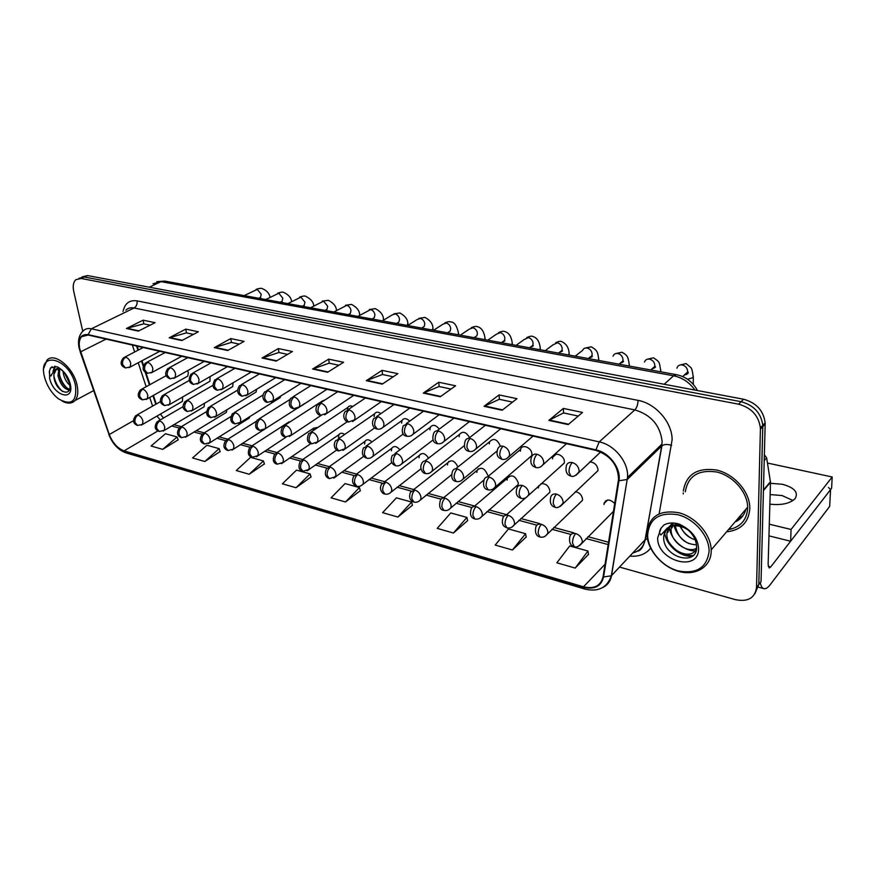 <?xml version="1.0" encoding="UTF-8"?>
<svg xmlns="http://www.w3.org/2000/svg" width="876" height="876" viewBox="0 0 876 876"><rect width="100%" height="100%" fill="white"/><g stroke="black" fill="none" stroke-linecap="round" stroke-linejoin="round"><path stroke-width="1.31" d="M202.728 407.592L204.119 406.771L204.524 403.179M224.902 413.253L226.391 412.344L226.939 409.672M247.667 419.067L249.277 418.06L249.802 416.505M271.078 425.035L265.329 428.714L265.756 425.616C264.935 422.243 263.118 420.042 260.292 419.013L257.095 420.13C254.456 425.78 255.321 429.185 259.679 430.357L257.161 426.995C256.854 423.535 257.905 420.874 260.292 419.013M515.055 487.275L518.143 484.603L518.307 482.895C515.197 475.558 511.54 474.025 507.313 478.274L507.138 480.07M546.536 495.301L549.789 492.356L549.909 490.878C548.65 485.742 545.682 483.344 541.029 483.683M579.058 503.58L582.474 500.349L582.562 499.134C581.861 495.05 579.485 492.542 575.412 491.633M612.674 512.131L613.397 511.967M181.146 402.084L182.438 401.328L182.613 396.959M208.477 382.111L209.944 381.268L210.087 376.538M231.111 387.52L232.688 386.59L233.093 382.702M254.369 393.083L256.077 392.054L256.646 389.152M278.294 398.799L280.134 397.66L280.681 395.963M302.888 404.679L304.892 403.387M528.316 458.542L531.732 455.651L531.885 453.921C531.776 447.592 521.888 443.661 520.596 449.388L520.41 451.217M560.673 466.262L564.275 463.075L564.396 461.608C564.363 455.016 553.807 451.118 552.668 457.239L552.537 458.805M594.125 474.245L597.914 470.73L597.99 469.547C597.082 464.817 594.322 462.276 589.723 461.915M186.435 376.844L187.803 376.078L188.362 372.727L187.639 370.625M137.16 346.151L138.43 350.028M141.967 360.715L143.544 365.489M145.909 372.639L149.873 384.663M153.409 395.35L156.267 404.022M291.839 420.721L288.697 422.747M318.01 427.368L313.641 428.189L313.17 430.598M344.662 434.463C342.133 432.755 340.216 432.832 338.924 434.693L338.53 437.452M371.939 441.931C368.96 439.281 366.628 439.095 364.942 441.394L364.58 444.033M399.916 449.804C396.62 446.07 393.893 445.566 391.736 448.304L391.397 450.822M428.583 458.137C425.199 453.155 422.112 452.257 419.319 455.443L419.024 457.798M457.907 467.039C454.819 460.612 451.436 459.199 447.756 462.802L447.505 464.992M487.68 475.153C484.735 468.069 481.198 466.481 477.07 470.412L476.851 472.416M538.762 485.687L538.379 487.965M614.744 503.514C609.838 498.915 606.28 498.904 604.046 503.492L603.98 504.543M325.127 399.872L321.985 401.208L321.601 402.161M352.765 406.497C350.564 405.478 348.933 405.796 347.871 407.439L347.389 409.848M380.907 413.603C378.093 411.632 375.968 411.72 374.523 413.877L374.118 416.637M409.727 421.126C406.464 418.06 403.869 417.852 401.975 420.524L401.613 423.13M439.292 429.109C435.744 424.772 432.744 424.192 430.258 427.378L429.941 429.831M469.569 437.628C466.076 431.813 462.703 430.762 459.429 434.474L459.155 436.73M500.393 446.245C497.272 439.139 493.648 437.65 489.531 441.811L489.301 443.858M683.28 492.914L683.302 493.911L683.28 492.914M727.584 531.732C741.26 529.827 748.673 522.162 749.801 508.737L749.801 507.543C749.593 491.469 734.088 473.982 716.656 470.04C697.23 467.346 686.127 474.354 683.335 491.075C686.127 474.354 697.23 467.346 716.656 470.04C734.088 473.982 749.593 491.469 749.801 507.543L749.801 508.737C748.673 522.162 741.26 529.827 727.584 531.732M729.949 528.973L732.949 528.535M79.793 348.911C78.643 343.48 79.245 339.406 81.621 336.702L88.191 335.026L595.932 450.395C610.386 455.367 617.93 464.948 618.565 479.139L603.071 576.769C600.706 585.924 594.18 589.263 583.482 586.8L124.053 450.877C117.548 448.392 112.621 442.938 109.281 434.507L79.793 348.911M79.486 348.845L109.007 434.485C112.424 443.125 117.472 448.72 124.14 451.271L583.504 587.27C594.465 589.8 601.166 586.383 603.586 576.999L618.949 480.771C621.314 468.583 609.335 452.52 595.91 449.859L88.104 334.61C80.723 333.953 77.854 338.694 79.486 348.845M742.804 515.931L736.65 520.07M736.398 521.417C741.282 518.778 744.436 514.738 745.859 509.306C744.436 514.738 741.282 518.778 736.398 521.417M754.915 593.72L758.802 584.533L761.047 581.631L765.164 424.017L762.788 426.579L762.788 425.375C761.113 413.133 753.886 405.238 741.085 401.701L84.293 277.002L79.081 278.239L84.293 277.002L741.085 401.701C753.886 405.238 761.113 413.133 762.788 425.375L758.802 584.533L762.788 426.579L760.401 429.174L760.39 427.948C758.715 415.684 751.455 407.767 738.632 404.197L81.052 278.459L75.84 279.685C73.332 282.127 72.631 286.025 73.737 291.39L82.749 331.292M568.185 424.597L582.507 412.443L563.356 408.424L548.858 420.392L568.185 424.597M578.259 416.056L563.498 412.925L548.858 420.392M563.575 412.935L563.356 408.424M502.123 410.231L516.993 398.69L499.046 394.923L484.034 406.3L502.123 410.231M512.58 402.117L499.298 399.292L484.034 406.3M499.375 399.314L499.046 394.923M440.256 396.773L455.586 385.79L438.734 382.254L423.305 393.083L440.256 396.773M451.041 389.053L439.062 386.513L423.305 393.083M439.15 386.524L438.734 382.254M382.21 384.148L397.901 373.68L382.056 370.351L366.267 380.677L382.21 384.148M393.236 376.79L382.451 374.501L366.267 380.677M382.538 374.512L382.056 370.351M138.397 331.106L155.063 322.675L143.095 320.167L126.418 328.5L138.397 331.106M150.103 325.182L143.752 323.835L126.418 328.5M143.85 323.857L143.095 320.167M181.814 340.556L198.37 331.774L185.756 329.124L169.167 337.797L181.814 340.556M193.454 334.38L186.369 332.88L169.167 337.797M186.468 332.902L185.756 329.124M227.683 350.531L244.086 341.377L230.771 338.574L214.313 347.619L227.683 350.531M239.214 344.093L231.341 342.428L214.313 347.619M231.439 342.439L230.771 338.574M276.203 361.087L292.431 351.528L278.338 348.571L262.055 358.01L276.203 361.087M287.602 354.364L278.853 352.513L262.055 358.01M278.951 352.524L278.338 348.571M327.624 372.267L343.611 362.281L328.675 359.138L312.623 369.004L327.624 372.267M338.859 365.248L329.146 363.179L312.623 369.004M329.234 363.201L328.675 359.138M619.529 567.079L735.522 599.677C747.951 602.13 754.959 598.056 756.535 587.467L760.401 429.174M453.44 533.035L466.897 517.42L450.768 512.942L437.233 528.37L453.44 533.035L467.62 520.651M512.427 550.008L525.567 533.703L508.441 528.951L495.203 545.047L512.427 550.008L526.202 536.999M575.203 568.075L587.96 551.026L569.728 545.967L556.862 562.797L575.203 568.075L588.497 554.388M296.022 487.735L310.104 473.894L296.504 470.127L282.379 483.804L296.022 487.735L311.035 476.938M249.189 474.255L263.413 460.929L250.514 457.36L236.268 470.532L249.189 474.255L264.388 463.908M204.82 461.488L219.131 448.643L206.889 445.249L192.556 457.962L204.82 461.488L220.15 451.556M162.706 449.366L177.083 436.971L165.454 433.74L151.066 446.015L162.706 449.366L178.146 439.829M397.89 517.048L411.61 502.068L396.401 497.853L382.615 512.657L397.89 517.048L412.41 505.233M345.505 501.97L359.434 487.593L345.056 483.596L331.084 497.82L345.505 501.97L360.299 490.691M359.434 487.593L360.354 490.856M310.104 473.894L311.09 477.091M263.413 460.929L264.442 464.072M219.131 448.643L220.204 451.709M177.083 436.971L178.2 439.982M411.61 502.068L412.454 505.397M466.897 517.42L467.653 520.815M525.567 533.703L526.246 537.174M587.96 551.026L588.53 554.574M765.164 424.017L765.153 422.801C763.5 410.592 756.295 402.741 743.527 399.226L87.534 275.557L82.048 276.915M420.13 454.283L420.677 454.414M448.687 461.444L449.3 461.597M478.132 468.824L478.811 468.988M508.507 476.435L509.252 476.621M605.666 500.798L606.586 501.028M782.082 495.564L770.146 494.568L782.082 495.564L792.999 500.492L782.082 495.564M738.742 518.68L743.056 515.57M760.28 582.628C760.97 586.219 762.197 588.234 763.971 588.683C765.799 589.044 767.869 587.73 770.146 584.763L829.682 506.383L830.558 489.618L770.683 567.002L769.172 567.944L768.132 564.538L770.497 482.304L763.423 490.593M830.558 489.618L828.477 487.439M764.354 454.852L766.631 457.852L770.497 482.304M62.174 401.12C67.616 403.967 71.909 403.77 75.051 400.507C77.865 397.08 78.522 391.9 77.022 384.947C73.464 367.394 54.027 351.648 46.877 360.255L43.866 368.03M75.456 385.199C69.598 357.605 36.978 349.743 44.567 377.096L45.453 380.14C48.3 388.057 52.691 394.32 58.604 398.93C71.569 406.048 77.176 401.471 75.456 385.199M60.324 368.818L55.363 369.65L53.852 374.468L54.038 377.83C56.392 393.094 73.234 397.967 69.445 383.36C67.813 377.282 64.616 372.311 59.853 368.446L57.148 366.726L50.731 367.789L49.527 370.855C48.662 372.563 50.709 379.122 51.728 374.282L56.042 368.949L59.327 368.73M69.762 385.188C66.434 382.221 64.276 378.213 63.269 373.143L63.083 371.457M69.303 382.757L64.78 373.537M69.303 389.962C64.068 389.163 60.302 384.454 58.002 375.815L58.889 368.665M69.554 389.218C64.627 387.542 61.21 382.845 59.327 375.147L59.809 368.829M53.852 374.468L56.666 368.763M56.743 368.719L59.229 367.975M52.976 371.534L54.75 366.245M69.051 390.488L68.131 389.886M58.21 370.307L58.287 368.621M58.353 368.084L58.451 367.46M50.282 368.325L52.21 366.726M62.459 391.43C57.991 387.378 55.111 382.067 53.83 375.486M53.71 370.559L55.166 366.277M67.145 388.199C62.995 384.192 60.313 379.111 59.119 372.957M68.952 381.575L65.361 374.348M729.555 529.433C740.811 526.794 746.845 519.731 747.655 508.222L747.655 507.193C747.502 492.126 732.982 475.69 716.612 471.978C698.369 469.437 687.945 476.029 685.339 491.754M711.224 550.905L711.202 549.843C710.83 534.261 695.632 516.939 678.747 512.712C659.957 509.657 649.357 516.216 646.948 532.389L646.926 534.075C647.145 549.559 661.829 566.816 678.79 571.415C695.752 576.244 711.213 566.892 711.224 550.905M709.1 551.278C709.33 536.068 694.361 518.669 677.706 514.683C659.124 511.967 649.105 518.8 647.627 535.17C647.835 549.975 661.895 566.498 678.123 570.9C696.562 574.306 706.888 567.757 709.1 551.278M684.43 527.823C674.827 523.717 668.213 525.271 664.588 532.488L663.69 536.911C662.486 557.158 696.672 566.882 696.65 547.642C696.54 539.616 692.401 532.674 684.233 526.848L679.338 524.133C673.469 522.348 668.344 522.622 663.975 524.965L661.139 528.064C659.091 531.097 659.026 533.407 660.953 534.984L667.282 528.129C672.253 525.206 677.969 525.107 684.43 527.823L688.306 530.079M695.183 539.758C688.372 537.744 683.499 533.309 680.553 526.465M696.54 544.817C685.076 544.259 678.002 537.941 675.297 525.841M696.606 548.179C687.78 553.971 670.074 541.576 671.104 528.896L671.421 526.366M696.661 547.522C693.288 562.162 665.563 550.303 666.899 533.462L668.541 527.44M675.276 524.363L675.363 523.202M672.155 527.757L672.297 526.169M672.429 525.381L673.184 522.994M668.673 527.21L673.107 522.983M667.95 532.323L669.154 527.144M669.341 526.761L672.472 522.972M664.588 532.488C667.698 525.972 673.447 523.607 681.835 525.37M739.782 517.453L740.855 517.387M692.292 556.14C680.181 557.465 665.344 544.817 664.534 531.677M693.047 555.526C683.619 555.811 675.681 551.519 669.231 542.66M696.048 550.905C684.2 551.595 670.447 539.715 669.308 527.078M688.624 543.503C681.364 539.638 676.513 533.769 674.071 525.907M692.226 538.718C686.992 535.904 682.93 531.787 680.05 526.345M679.371 524.888L679.02 524.034M769.873 504.16C781.556 505.408 789.966 503.569 795.09 498.63C798.693 492.411 794.477 487.636 782.465 484.286L770.475 483.311M769.292 524.187L791.061 529.465L832.2 476.982L767.464 463.043M768.953 535.86L790.623 541.226L831.609 488.271L832.2 476.982M791.061 529.465L790.623 541.226M123.034 311.527C124.786 303.348 129.462 299.8 137.05 300.873L638.024 400.376C637.914 404.526 636.852 407.69 634.837 409.902L134.072 307.991C130.721 307.356 127.984 308.078 125.848 310.159M638.024 400.376C655.817 403.497 672.374 422.615 672.111 439.883L659.146 513.785M618.949 480.771L627.26 479.479L661.774 445.95L662.125 441.548C660.219 425.386 651.12 414.83 634.837 409.902L599.217 441.876C614.777 444.92 629.034 462.856 627.49 477.497L611.525 575.598C610.473 581.368 607.429 585.398 602.403 587.708M79.234 348.648L80.351 351.834M108.777 434.376C112.522 443.88 118.293 450.067 126.111 452.925L124.14 451.271M583.504 587.27L584.861 589.066C598.253 592.198 607.09 587.763 611.349 575.773L645.054 539.901L661.928 445.807C664.337 444.198 667.578 444.044 671.651 445.38M603.586 576.999L611.349 575.773L627.49 477.497L662.037 444.022L645.207 539.747L647.375 538.609M80.143 351.747L109.007 434.485M595.91 449.859L599.217 441.876L91.389 328.785L88.104 334.61M79.026 347.717C77.657 340.403 79.059 334.785 83.22 330.865C85.3 328.774 88.027 328.084 91.389 328.785L134.072 307.991C136.448 306.49 137.444 304.114 137.05 300.873M650.616 548.212C645.732 554.234 638.801 556.873 629.822 556.118M738.632 404.197L743.527 399.226M81.052 278.459L87.534 275.557M756.535 587.467L758.802 584.533M632.746 552.997C639.513 551.179 643.608 546.81 645.054 539.901L645.207 539.747C643.312 547.084 640.63 550.938 637.148 551.289M583.482 586.8L605.064 564.264M80.636 351.824L106.095 339.1M109.281 434.507L133.546 420.655M132.364 345.067L134.652 351.988M138.211 362.708L146.172 386.71M149.719 397.419L152.599 406.103M156.99 416.023L160.177 419.965M124.053 450.877L157.921 430.926M171.674 425.966L179.197 428.014M193.957 432.021L202.093 434.233M216.865 438.241L225.636 440.628M240.418 444.647L249.846 447.209M264.651 451.228L274.746 453.976M289.595 458.006L300.402 460.94M315.272 464.981L326.825 468.123M341.728 472.175L354.057 475.526M368.993 479.577L382.144 483.158M397.102 487.22L411.118 491.031M426.097 495.093L441.033 499.156M456.035 503.229L471.912 507.543M486.946 511.628L503.831 516.216M518.877 520.311L536.835 525.184M551.902 529.279L570.966 534.459M586.055 538.565L608.196 544.576M328.106 371.971L313.192 368.73M276.685 360.792L262.636 357.747M228.176 350.258L214.905 347.367M182.317 340.293L169.769 337.567M138.901 330.854L127.02 328.27M382.681 383.83L366.836 380.392M440.716 396.445L423.853 392.776M502.572 409.88L484.57 405.971M568.612 424.236L549.372 420.053M694.931 390.061C689.423 382.363 682.316 377.6 673.6 375.793L161.009 281.634L152.971 283.78M149.336 287.208L161.009 281.634L164.721 281.076L676.436 374.676L673.6 375.793L664.172 384.268M125.717 357.2L123.472 357.813C119.782 362.467 120.461 365.85 125.498 367.953L122.64 364.591C122.213 361.306 123.242 358.832 125.717 357.2C128.17 358.076 129.845 360.124 130.743 363.332L130.206 366.945L125.498 367.953M259.307 298.004L260.533 297.358L261.223 294.292L257.292 289.387L244.163 295.606M129.068 367.613L159.771 351.298M142.788 389.218L140.423 389.875C136.952 394.572 137.62 397.89 142.438 399.839L139.744 396.62C139.339 393.379 140.357 390.904 142.788 389.218C145.252 390.138 146.927 392.185 147.814 395.35L147.332 398.755L142.438 399.839M146.161 399.489L187.803 376.078M138.003 415.104L135.649 415.728C132.32 420.436 132.955 423.677 137.554 425.462L135.003 422.407C134.608 419.243 135.605 416.801 138.003 415.104C140.423 416.034 142.065 418.049 142.93 421.137L142.503 424.389L137.554 425.462M141.386 425.101L182.438 401.328M147.759 362.39L145.372 363.08C141.759 367.821 142.47 371.227 147.496 373.285L144.66 369.902C144.255 366.573 145.285 364.066 147.759 362.39C150.267 363.299 151.975 365.369 152.873 368.621L152.325 372.201L147.496 373.285M280.813 301.935L282.127 301.224L282.806 298.19L278.82 293.219L265.735 299.548M151.11 372.935L181.693 356.28M170.426 367.745L167.885 368.5C164.381 373.329 165.126 376.757 170.108 378.782L167.305 375.366C166.922 371.982 167.962 369.453 170.426 367.745C173.01 368.665 174.74 370.767 175.627 374.063L175.09 377.6L170.108 378.782M302.877 305.965L304.29 305.176L304.957 302.176L300.906 297.139L287.854 303.6M173.787 378.41L204.228 361.394M193.738 373.242L191.045 374.085C188.077 379.483 188.855 382.921 193.388 384.433L190.607 380.983C190.245 377.567 191.286 374.983 193.738 373.242C196.399 374.183 198.162 376.319 199.027 379.658L198.502 383.14L193.388 384.433M325.5 310.093L327.022 309.228L327.679 306.272L323.572 301.169L310.553 307.75M197.111 384.049L227.399 366.661M217.741 378.903L214.872 379.845C211.85 385.363 212.66 388.824 217.336 390.247L214.598 386.765C214.248 383.305 215.299 380.677 217.741 378.903C220.478 379.866 222.263 382.035 223.128 385.418L222.614 388.834L217.336 390.247M348.714 314.331L350.367 313.367L350.991 310.476C350.466 307.826 349.075 306.096 346.83 305.308L333.865 312.009M221.113 389.842L251.215 372.07M164.984 394.846L162.465 395.569C159.103 400.365 159.804 403.705 164.579 405.599L161.918 402.358C161.534 399.073 162.553 396.565 164.984 394.846C167.513 395.788 169.21 397.857 170.086 401.066L169.605 404.427L164.579 405.599M168.356 405.227L209.944 381.268M187.792 400.628L185.132 401.438C181.792 406.179 182.536 409.541 187.344 411.534L184.716 408.249C184.343 404.931 185.373 402.38 187.792 400.628C190.388 401.591 192.118 403.694 192.983 406.935L192.512 410.253L187.344 411.534M191.187 411.14L232.688 386.59M211.269 406.574L208.433 407.482C205.531 413.023 206.309 416.396 210.766 417.622L208.17 414.326C207.82 410.954 208.849 408.369 211.269 406.574C213.93 407.559 215.693 409.694 216.547 412.979L216.087 416.231L210.766 417.622M214.664 417.217L256.077 392.054M159.728 420.984L157.242 421.685C153.979 426.426 154.647 429.7 159.235 431.474L156.716 428.386C156.333 425.188 157.341 422.714 159.728 420.984C162.213 421.936 163.878 423.984 164.743 427.105L164.316 430.313L159.235 431.474M163.122 431.091L204.119 406.771M182.066 427.028L179.427 427.795C176.273 432.678 176.974 435.963 181.529 437.661L179.032 434.54C178.66 431.299 179.679 428.802 182.066 427.028C184.606 428.003 186.303 430.072 187.157 433.237L186.73 436.401L181.529 437.661M185.471 437.255L226.391 412.344M205.028 433.237L202.225 434.102C199.18 439.051 199.914 442.358 204.436 444.012L201.973 440.869C201.633 437.595 202.641 435.043 205.028 433.237C207.634 434.244 209.364 436.347 210.196 439.544L209.791 442.643L204.436 444.012M208.444 443.584L249.277 418.06M228.647 439.632L225.679 440.584C222.734 445.588 223.511 448.906 228.012 450.549L225.581 447.384C225.252 444.055 226.271 441.471 228.647 439.632C231.33 440.661 233.082 442.796 233.903 446.026L233.509 449.06L228.012 450.549M232.074 450.1L262.986 430.215M252.945 446.212L249.802 447.264C247.251 452.903 248.072 456.232 252.255 457.272L249.868 454.075C249.561 450.713 250.591 448.096 252.945 446.212C255.704 447.264 257.489 449.421 258.3 452.706L257.927 455.651L252.255 457.272M256.394 456.801L286.047 437.157M277.966 452.98L274.637 454.162C272.25 459.878 273.115 463.229 277.221 464.192L274.878 460.973C274.593 457.568 275.622 454.907 277.966 452.98C280.802 454.053 282.62 456.254 283.419 459.571L283.058 462.429L277.221 464.192M281.426 463.7L310.838 443.617M303.731 459.955L300.205 461.258C297.96 467.017 298.869 470.368 302.932 471.321L300.632 468.08C300.369 464.63 301.399 461.926 303.731 459.955C306.655 461.061 308.505 463.295 309.283 466.656L308.954 469.405L302.932 471.321M307.213 470.806L336.745 450.001M330.285 467.138L326.54 468.594C324.295 473.796 325.248 477.146 329.42 478.668L327.164 475.394C326.923 471.901 327.963 469.153 330.285 467.138C333.285 468.277 335.169 470.543 335.935 473.938L335.628 476.566L329.42 478.668M333.789 478.121L363.693 456.341M357.66 474.551L353.685 476.161C351.539 481.329 352.557 484.691 356.729 486.235L354.517 482.939C354.309 479.402 355.36 476.599 357.66 474.551C360.748 475.712 362.664 478.011 363.409 481.461L363.135 483.946C361.175 486.103 359.04 486.859 356.729 486.235M361.175 485.665L391.736 462.637M385.878 482.183L381.662 483.979C378.574 489.224 382.396 494.031 384.882 494.042L382.735 490.724C382.549 487.133 383.6 484.286 385.878 482.183C389.064 483.377 391.014 485.72 391.736 489.213L391.495 491.545C389.645 493.812 387.444 494.644 384.882 494.042M389.426 493.44L420.929 468.835M415.005 490.067L410.537 492.06C408.643 497.163 409.771 500.514 413.932 502.09L411.851 498.751C411.698 495.115 412.749 492.224 415.005 490.067C418.29 491.294 420.272 493.67 420.973 497.207L420.776 499.364C418.947 501.795 416.669 502.704 413.932 502.09M418.586 501.455L451.458 474.803M445.074 498.203C442.687 497.678 441.11 498.411 440.332 500.415C438.766 506.492 439.971 509.832 443.924 510.412L441.898 507.04C441.778 503.35 442.84 500.404 445.074 498.203C448.457 499.462 450.483 501.882 451.162 505.463L450.987 507.423C449.213 510.018 446.859 511.004 443.924 510.412M448.687 509.733L483.979 479.982M476.117 506.602C473.544 506.054 471.868 506.865 471.102 509.055C468.748 518.077 474.146 518.515 474.891 518.997L472.941 515.592C472.854 511.858 473.916 508.868 476.117 506.602C479.61 507.894 481.68 510.358 482.326 513.993L482.194 515.745C480.574 518.461 478.132 519.545 474.891 518.997M479.785 518.285L518.143 484.603M508.211 515.296C505.419 514.705 503.645 515.603 502.901 517.99C501.817 522.03 502.32 524.866 504.401 526.52L506.897 527.867L505.025 524.439C504.981 520.662 506.032 517.606 508.211 515.296C511.814 516.621 513.927 519.129 514.54 522.808L514.442 524.319C512.898 527.21 510.38 528.392 506.897 527.867M511.923 527.111L549.789 492.356M541.39 524.275C538.368 523.651 536.495 524.636 535.773 527.253C534.831 532.805 536.232 536.068 539.988 537.043L538.192 533.593C538.192 529.75 539.255 526.64 541.39 524.275C545.113 525.633 547.27 528.184 547.85 531.918L547.785 533.166C545.923 536.451 543.328 537.744 539.988 537.043M545.157 536.243L582.474 500.349M575.718 533.561C572.433 532.904 570.462 533.999 569.783 536.835C568.951 542.518 570.429 545.748 574.218 546.536L572.521 543.054C572.554 539.156 573.616 535.992 575.718 533.561C579.562 534.962 581.763 537.568 582.31 541.346L582.277 542.321C579.058 546.438 576.364 547.85 574.218 546.536M579.551 545.671L613.496 511.321M770.683 567.002L768.23 566.367M763.445 489.958L770.464 481.734M766.631 457.852L764.211 460.59M49.527 370.855L49.647 378.432C53.436 396.193 74.876 402.106 70.2 383.819C68.372 377.14 64.923 372.026 59.853 368.446M661.139 528.064L657.668 537.798C656.901 561.122 699.256 572.816 698.555 548.518C698.008 539.594 693.234 532.378 684.233 526.848M242.466 384.739L239.411 385.79C236.465 390.871 237.33 394.353 241.995 396.226L239.301 392.722C238.973 389.207 240.024 386.546 242.466 384.739C245.269 385.725 247.098 387.926 247.941 391.353L247.448 394.693L241.995 396.226M372.552 318.689L374.326 317.616L374.928 314.802C374.413 312.108 373.001 310.367 370.701 309.556L357.791 316.389M383.349 319.247L383.469 320.222C383.754 315.557 381.049 311.703 375.366 308.637L369.322 309.502M245.838 395.81L275.732 377.644M267.925 390.74L264.672 391.922C260.971 396.62 263.764 401.985 267.399 402.402L264.749 398.854C264.442 395.295 265.505 392.601 267.925 390.74C270.815 391.758 272.666 393.992 273.498 397.463L273.027 400.704L267.399 402.402M397.025 323.156L398.941 321.974L399.522 319.236C399.018 316.51 397.584 314.736 395.218 313.915L392.054 314.988L382.374 320.89M407.745 323.704L407.154 325.412M271.308 401.953L300.972 383.381M294.172 396.938L290.701 398.251C288.127 404.011 289.08 407.515 293.58 408.753L290.974 405.172C290.69 401.569 291.763 398.832 294.172 396.938C297.139 397.967 299.034 400.244 299.844 403.759L299.406 406.891L293.58 408.753M422.166 327.755L424.236 326.43L424.772 323.781C424.291 321.032 422.834 319.236 420.414 318.393L417.053 319.598L407.647 325.511M432.81 328.281L432.262 330.011M297.555 408.293L326.945 389.283M235.425 412.705L232.414 413.702C229.632 419.297 230.454 422.703 234.867 423.896L232.304 420.568C231.987 417.151 233.016 414.534 235.425 412.705C238.162 413.713 239.958 415.881 240.791 419.21L240.352 422.385L234.867 423.896M238.83 423.469L280.134 397.66M263.709 429.908L265.34 428.703L259.679 430.357M285.915 425.506L282.51 426.754C280.013 432.448 280.922 435.865 285.237 437.004L282.762 433.62C282.488 430.116 283.528 427.411 285.915 425.506C288.817 426.557 290.668 428.791 291.467 432.207L291.073 435.197L285.237 437.004M289.332 436.533L321.12 415.41M321.229 403.321L317.528 404.8C313.991 409.552 317.265 415.158 320.572 415.301L318.021 411.698C317.758 408.041 318.831 405.249 321.229 403.321C324.284 404.384 326.211 406.694 327.011 410.253L326.606 413.264L320.572 415.301M448.008 332.475L450.242 330.997L450.735 328.467C450.264 325.675 448.786 323.857 446.3 323.003L442.741 324.339L433.62 330.252M458.564 332.979L458.06 334.731M324.624 414.819L353.718 395.361M349.141 409.902L345.199 411.556C341.804 416.275 345.199 422.013 348.407 422.068L345.921 418.421C345.691 414.72 346.765 411.884 349.141 409.902C352.294 410.986 354.254 413.341 355.032 416.943L354.66 419.812L348.407 422.068M474.573 337.326L476.971 335.683L477.42 333.274C476.971 330.46 475.471 328.61 472.92 327.733L469.142 329.234L460.327 335.147M485.041 337.818L484.581 339.581M352.557 421.553L381.312 401.635M377.95 416.702L373.756 418.553C370.855 423.666 373.439 428.55 377.14 429.043L374.709 425.364C374.512 421.608 375.596 418.728 377.95 416.702C381.202 417.819 383.206 420.206 383.951 423.864L383.633 426.557C381.925 428.682 379.768 429.514 377.14 429.043M501.893 342.319L504.477 340.49L504.872 338.235C504.445 335.366 502.912 333.493 500.295 332.606L496.298 334.282L487.812 340.173M512.252 342.801L511.858 344.564M381.378 428.506L409.76 408.096M407.701 423.721L403.223 425.802C401.241 431.967 402.434 435.449 406.814 436.248L404.449 432.536C404.285 428.725 405.369 425.791 407.701 423.721C411.052 424.86 413.089 427.291 413.822 431.003L413.538 433.51C411.873 435.799 409.629 436.708 406.814 436.248M530.013 347.444L532.772 345.429L533.123 343.326C532.707 340.425 531.152 338.53 528.469 337.61L524.231 339.483L516.084 345.341M540.262 347.914L539.901 349.699M411.151 435.679L439.106 414.764M438.438 430.97C436.095 430.521 434.507 431.299 433.675 433.302C431.857 439.402 433.116 442.873 437.463 443.683L435.175 439.938C435.043 436.084 436.128 433.094 438.438 430.97C441.898 432.142 443.979 434.616 444.68 438.372L444.45 440.672C442.818 443.136 440.497 444.132 437.463 443.683M558.954 352.732L561.91 350.477L562.206 348.571C561.812 345.637 560.224 343.699 557.465 342.768L552.975 344.859L545.211 350.674M569.072 353.192L568.776 354.977M441.909 443.081L469.405 421.652M312.305 432.196L308.691 433.587C306.37 439.391 307.334 442.818 311.571 443.858L309.151 440.442C308.889 436.894 309.94 434.146 312.305 432.196C315.294 433.281 317.178 435.547 317.966 439.007L317.605 441.887L311.571 443.858M315.754 443.365L347.312 421.685M339.527 439.095L335.683 440.65C332.311 445.588 335.76 450.811 338.727 450.932L336.351 447.483C336.121 443.891 337.172 441.088 339.527 439.095C342.604 440.201 344.52 442.511 345.286 446.015L344.958 448.764L338.727 450.932M342.987 450.406L374.742 427.849M367.591 446.212L363.507 447.943C361.317 453.177 362.39 456.593 366.726 458.214L364.416 454.743C364.208 451.096 365.27 448.249 367.591 446.212C370.767 447.351 372.727 449.695 373.472 453.242L373.176 455.838C371.293 457.995 369.146 458.783 366.726 458.214M371.074 457.666L403.321 433.938M396.565 453.56L392.229 455.487C390.127 460.601 391.265 464.017 395.623 465.736L393.368 462.232C393.193 458.531 394.255 455.64 396.565 453.56C399.828 454.732 401.832 457.108 402.555 460.71L402.292 463.13C400.529 465.408 398.306 466.273 395.623 465.736M400.069 465.156L433.105 439.927M426.47 461.137C424.203 460.666 422.67 461.389 421.86 463.295C418.892 468.408 422.955 473.664 425.451 473.5L423.261 469.963C423.119 466.218 424.192 463.273 426.47 461.137C429.842 462.342 431.879 464.762 432.58 468.408L432.361 470.631C430.631 473.073 428.331 474.036 425.451 473.5M430.006 472.887L464.214 445.731M470.204 438.46C467.664 438 465.977 438.865 465.145 441.066C463.514 447.11 464.849 450.549 469.153 451.381L466.941 447.592C466.842 443.683 467.937 440.639 470.204 438.46C473.785 439.675 475.909 442.183 476.577 446.004L476.391 448.052C474.518 450.844 472.098 451.95 469.153 451.381M588.76 358.175L591.902 355.678L592.143 353.97C591.771 350.991 590.172 349.031 587.325 348.079C585.026 347.662 583.449 348.44 582.584 350.411L575.203 356.16M598.746 358.613L598.483 360.419M473.708 450.735L500.7 428.758M503.076 446.212C500.295 445.72 498.499 446.694 497.688 449.125C496.484 453.067 496.955 455.969 499.101 457.841L501.915 459.331L499.791 455.52C499.736 451.545 500.831 448.446 503.076 446.212C506.766 447.461 508.934 450.023 509.58 453.888L509.438 455.673C507.554 458.706 505.047 459.922 501.915 459.331M619.463 363.781L622.814 361.011L623 359.532C622.65 356.521 621.018 354.528 618.095 353.554C615.598 353.116 613.934 353.981 613.08 356.138M629.297 364.208L629.099 366.015M506.613 458.652L533.046 436.106M537.087 454.239C534.053 453.713 532.148 454.797 531.371 457.48C530.287 461.28 530.823 464.149 533.002 466.076L535.827 467.565L533.791 463.711C533.78 459.681 534.875 456.527 537.087 454.239C540.897 455.52 543.109 458.126 543.722 462.057L543.624 463.535C541.762 466.831 539.156 468.178 535.827 467.565M651.131 369.552L654.668 366.496L654.799 365.259C654.481 362.215 652.817 360.189 649.806 359.193C647.101 358.733 645.338 359.697 644.517 362.062M660.789 369.979L660.635 371.785M540.667 466.842L566.487 443.705M572.302 462.55C568.995 462.002 566.98 463.196 566.246 466.141C565.359 471.715 566.914 475.033 570.933 476.084L569.006 472.208C569.039 468.113 570.134 464.893 572.302 462.55C576.255 463.864 578.51 466.514 579.08 470.511L579.025 471.66C576.058 475.668 573.364 477.146 570.933 476.084M684.594 374.775L686.674 374.424M683.795 375.508L687.507 372.136L687.594 371.172C687.299 368.084 685.601 366.026 682.503 365.007C679.579 364.536 677.717 365.599 676.929 368.183M693.255 375.924L693.288 377.567L687.518 379.264M575.937 475.318L600.651 451.972M457.371 468.967C454.907 468.474 453.275 469.273 452.476 471.365C450.844 477.409 452.115 480.793 456.265 481.526L454.151 477.957C454.042 474.157 455.115 471.168 457.371 468.967C460.842 470.204 462.922 472.679 463.601 476.369L463.415 478.373C461.838 480.946 459.451 481.997 456.265 481.526M460.94 480.869L496.988 451.063M489.301 477.07C486.629 476.544 484.899 477.431 484.11 479.73C482.72 485.797 484.056 489.158 488.107 489.815L486.081 486.213C486.005 482.358 487.078 479.314 489.301 477.07C492.892 478.34 495.006 480.847 495.652 484.592L495.52 486.366C493.648 489.29 491.173 490.44 488.107 489.815M492.914 489.115L531.732 455.651M522.326 485.435C519.424 484.877 517.585 485.862 516.829 488.392C515.756 492.421 516.293 495.29 518.439 497.01L521.045 498.378L519.096 494.754C519.063 490.845 520.136 487.746 522.326 485.435C526.038 486.749 528.195 489.301 528.808 493.1L528.71 494.601C526.837 497.765 524.286 499.024 521.045 498.378M525.983 497.645L564.275 463.075M556.501 494.108C553.336 493.516 551.398 494.601 550.675 497.371C548.923 506.032 554.311 506.952 555.11 507.248L553.26 503.59C553.26 499.627 554.344 496.462 556.501 494.108C560.333 495.444 562.534 498.05 563.115 501.904L563.06 503.109C559.939 506.985 557.289 508.365 555.11 507.248M560.202 506.459L597.914 470.73M556.26 454.118L552.668 457.239M487.516 476.905L520.596 449.388M455.673 468.813L489.531 441.811M424.86 460.995L459.429 434.474M395.032 453.418L430.258 427.378M366.124 446.081L401.975 420.524M338.114 438.975L374.523 413.877M310.958 432.076L347.871 407.439M284.612 425.397L321.985 401.208M607.594 500.043L604.046 503.492M474.179 506.438L507.313 478.274M443.234 498.039L477.07 470.412M413.264 489.914L447.756 462.802M384.235 482.041L419.319 455.443M356.083 474.409L391.736 448.304M328.785 467.007L364.942 441.394M302.297 459.823L338.924 434.693M276.586 452.859L313.641 428.189M251.62 446.092L289.058 421.882M81.621 336.702L85.421 334.84M126.111 452.925L584.861 589.066M760.39 427.948L765.153 422.801M160.396 414.063L163.484 418.049M173.875 424.663L181.321 426.667M196.158 430.685L204.239 432.875M219.055 436.883L227.804 439.248M242.597 443.245L252.058 445.807M266.819 449.804L277.035 452.563M291.752 456.549L302.746 459.517M317.419 463.492L329.234 466.689M343.852 470.642L356.532 474.069M371.095 478.011L384.684 481.69M399.182 485.611L413.735 489.553M428.156 493.451L443.705 497.656M458.06 501.543L474.661 506.032M488.939 509.898L506.635 514.683M520.848 518.526L539.682 523.618M553.829 527.451L573.868 532.871M587.949 536.681L608.568 542.255M136.547 346.02L137.959 350.269M141.496 360.967L143.27 366.343M145.186 372.136L149.413 384.925M152.939 395.613L155.808 404.285M156.804 281.689L164.721 281.076M697.504 390.543C692.675 381.881 685.656 376.581 676.436 374.676M258.792 298.278L260.062 297.61M260.369 297.446L261.179 298.716M270.082 297.227C269.315 293.361 266.709 290.493 262.252 288.62C261.475 288.062 259.438 288.292 256.153 289.332M143.226 347.531L124.764 357.134M166.265 375.64L141.759 389.141M160.538 401.591L136.919 415.016M280.298 302.209L281.546 301.541M281.853 301.377L282.565 302.625M291.642 301.519C291.226 297.774 288.587 294.752 283.736 292.42C282.937 291.85 280.9 292.102 277.637 293.164M165.181 352.524L146.774 362.325M303.6 305.571L302.362 306.25M304.082 305.735L304.498 306.644M313.75 305.954C313.597 302.209 310.936 299.001 305.768 296.318C304.957 295.749 302.921 296 299.68 297.095M187.749 357.649L169.407 367.668M326.595 309.83L327 310.75M336.406 310.542C336.417 306.567 333.734 303.162 328.369 300.315L322.291 301.125M210.974 362.927L192.687 373.165M326.2 309.699L324.985 310.389M349.699 314.024L350.071 314.977M359.631 315.294C359.784 311.024 357.09 307.388 351.561 304.421L345.505 305.253M234.856 368.358L216.657 378.826M349.404 313.926L348.21 314.637M189.205 380.48L163.9 394.758M212.912 385.352L186.676 400.54M237.462 390.236L210.109 406.486M183.106 406.628L158.6 420.885M206.462 411.676L180.883 426.93M230.695 416.669L203.801 433.138M256.088 421.465L227.366 439.522M541.762 483.519L528.524 495.269M525.622 497.842L506.153 515.11M763.752 588.628L758.496 587.194M770.497 482.139L763.423 490.429M93.623 390.619L75.051 400.507M747.655 507.193L711.202 549.843M663.877 535.061L667.271 528.119M675.823 523.279L675.308 523.837M672.177 527.221L671.136 528.359M667.972 531.787L666.921 532.926M373.439 318.404L373.756 319.302M259.438 373.942L241.338 384.652M373.231 318.273L372.048 318.995M396.521 323.474L397.737 322.751M397.813 322.937L398.065 323.759M407.931 325.325L407.866 324.733C408.216 320.003 405.544 316.083 399.817 312.951L393.795 313.86M284.755 379.691L266.764 390.652M422.834 327.591L423.042 328.325M432.996 330.142L432.93 329.365C433.291 324.459 430.631 320.474 424.937 317.397L418.925 318.338M310.838 385.615L292.967 396.839M422.834 327.328L421.674 328.073M262.975 395.043L234.22 412.607M289.715 399.631L259.044 418.903M304.87 403.42L299.384 406.924M296.723 408.632L265.34 428.703M448.523 332.365L448.687 333.011M458.739 334.851L458.674 334.128C457.13 326.003 454.491 321.952 450.746 321.963C449.487 321.404 447.494 321.733 444.756 322.937M337.709 391.725L319.981 403.212M448.665 332.037L447.516 332.803M474.923 337.26L475.044 337.84M485.195 339.691L485.14 339.023C484.22 331.763 481.603 327.646 477.289 326.66C476.095 326.146 474.102 326.485 471.321 327.668M365.423 398.022L347.849 409.793M475.23 336.877L474.08 337.654M512.394 344.662L512.361 344.06C511.617 336.767 509.022 332.584 504.576 331.489C503.306 330.975 501.324 331.325 498.63 332.541M394.003 404.515L376.603 416.582M502.55 341.859C504.729 341.235 505.397 340.786 504.576 340.501L501.411 342.658M540.382 349.787L540.35 349.239C539.813 341.958 537.24 337.698 532.652 336.45C532.028 335.815 530.057 336.187 526.739 337.545M423.502 411.216L406.3 423.59M530.648 346.973C533.068 346.25 533.812 345.724 532.904 345.429L529.531 347.805M569.181 355.054L569.159 354.572C569.104 348.122 566.575 343.786 561.549 341.563C560.607 340.961 558.647 341.344 555.658 342.702M453.965 418.137L436.982 430.828M559.589 352.251C562.272 351.375 563.104 350.783 562.085 350.477L558.472 353.094M598.834 360.474L598.823 360.069C597.728 352.809 598.1 350.707 591.311 346.83L585.453 348.002M485.424 425.287L468.682 438.318M589.384 357.682C591.826 357.255 592.745 356.576 592.154 355.656L588.278 358.547M629.373 366.058L629.362 365.73C628.103 356.017 627.336 355.393 621.96 352.251L616.146 353.477M620.088 363.266C623.088 362.27 624.106 361.503 623.143 360.967L618.993 364.164M660.843 371.555C659.157 361.153 659.935 362.379 653.562 357.835L647.769 359.105M651.733 369.026C655.106 367.832 656.233 366.945 655.106 366.398L650.66 369.957M693.299 384.378L693.288 377.567C692.577 371.38 691.712 367.986 690.682 367.394L686.138 363.595L680.389 364.92M684.386 374.972C687.594 374.118 688.832 373.11 688.087 371.961L682.623 376.57"/></g></svg>
